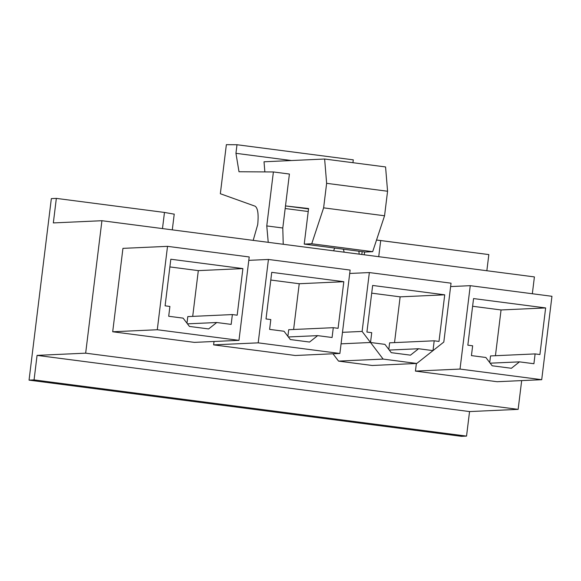 <?xml version="1.0" encoding="UTF-8"?>
<svg xmlns="http://www.w3.org/2000/svg" width="581" height="581" viewBox="0 0 581 581"><rect width="100%" height="100%" fill="white"/><g stroke="black" fill="none" stroke-linecap="round" stroke-linejoin="round"><path stroke-width="0.87" d="M257.71 224.593C258.712 214.28 257.855 208.151 255.153 206.211L220.337 193.727L226.365 144.669L236.997 144.734L235.944 153.319L239.002 171.751L235.944 153.319L291.444 160.53L235.944 153.319L236.997 144.734L353.292 159.848L236.997 144.734L226.365 144.669L220.337 193.727L255.153 206.211C257.855 208.151 258.712 214.28 257.71 224.593L253.193 240.374L257.71 224.593M383.133 359.087L416.773 363.459L432.998 350.612L418.581 348.738L410.469 355.158L391.245 352.66L384.942 344.366L370.525 342.492L383.133 359.087L338.549 361.113L332.978 353.778L338.549 361.113L372.189 365.478L338.549 361.113L383.133 359.087L370.525 342.492L371.731 332.681L366.923 332.056L372.646 285.453L444.726 294.821L439.004 341.425L434.196 340.8L432.998 350.612L443.811 342.049L451.038 283.179L369.349 272.569L362.116 331.431L370.525 342.492L384.942 344.366L391.245 352.66L410.469 355.158L418.581 348.738L432.998 350.612L434.196 340.8L439.004 341.425L444.726 294.821L372.646 285.453L366.923 332.056L371.731 332.681L370.525 342.492L341.069 343.836L370.525 342.492L362.116 331.431L369.349 272.569L349.711 273.455L369.349 272.569L451.038 283.179L443.811 342.049L416.773 363.459L383.133 359.087M361.81 254.485L362.159 251.631L361.81 254.485M461.532 436.331L29.05 380.134L51.339 198.622L56.342 198.39L164.467 212.443L173.973 214.12L164.467 212.443L56.342 198.39L53.336 222.922L101.922 220.715L85.661 353.168L37.068 355.376L469.55 411.573L518.143 409.365L85.661 353.168L518.143 409.365L521.673 380.599L518.143 409.365L469.55 411.573L37.068 355.376L34.061 379.901L29.05 380.134L461.532 436.331L466.543 436.099L34.061 379.901L466.543 436.099L469.55 411.573L466.543 436.099L461.532 436.331M376.532 240.026L488.832 254.587L380.708 240.541L378.725 256.686L380.708 240.541L376.532 240.026M486.849 270.731L488.832 254.587L486.849 270.731M162.484 228.587L164.467 212.443L162.484 228.587M489.718 362.566L490.531 355.935L535.108 353.916L533.91 363.728L519.494 361.854L511.382 368.274L492.158 365.776L485.854 357.482L471.438 355.608L472.643 345.797L467.836 345.172L473.559 298.569L545.639 307.93L539.916 354.541L535.108 353.916L539.916 354.541L545.639 307.93L473.559 298.569L467.836 345.172L472.643 345.797L471.438 355.608L485.854 357.482L492.158 365.776L511.382 368.274L519.494 361.854L533.91 363.728L535.108 353.916L490.531 355.935L489.718 362.566M495.44 355.717L501.054 309.956L472.614 306.26L501.054 309.956L545.639 307.93L501.054 309.956L495.44 355.717M470.261 285.678L460.021 369.073L541.71 379.691L551.95 296.295L470.261 285.678L450.624 286.571L470.261 285.678L551.95 296.295L541.71 379.691L497.125 381.717L415.437 371.099L416.374 363.474L415.437 371.099L460.021 369.073L470.261 285.678M388.805 349.45L389.619 342.826L434.196 340.8L389.619 342.826L388.805 349.45M394.528 342.601L400.142 296.847L371.702 293.151L400.142 296.847L444.726 294.821L400.142 296.847L394.528 342.601M287.893 336.341L288.706 329.71L333.283 327.691L332.085 337.503L317.669 335.629L309.557 342.049L290.333 339.551L284.029 331.257L269.613 329.383L270.819 319.572L266.011 318.947L271.734 272.344L343.814 281.705L338.091 328.316L333.283 327.691L338.091 328.316L343.814 281.705L271.734 272.344L266.011 318.947L270.819 319.572L269.613 329.383L284.029 331.257L290.333 339.551L309.557 342.049L317.669 335.629L332.085 337.503L333.283 327.691L288.706 329.71L287.893 336.341M293.616 329.492L299.23 283.731L270.79 280.035L299.23 283.731L343.814 281.705L299.23 283.731L293.616 329.492M268.437 259.453L258.196 342.848L339.885 353.466L350.125 270.071L268.437 259.453L248.799 260.346L268.437 259.453L350.125 270.071L339.885 353.466L295.301 355.492L213.612 344.874L214.026 341.483L213.612 344.874L258.196 342.848L268.437 259.453M186.98 323.225L187.794 316.601L232.371 314.575L231.173 324.387L216.757 322.513L208.644 328.933L189.421 326.435L183.117 318.141L168.701 316.267L169.906 306.456L165.098 305.831L170.821 259.228L242.902 268.596L237.179 315.2L232.371 314.575L237.179 315.2L242.902 268.596L170.821 259.228L165.098 305.831L169.906 306.456L168.701 316.267L183.117 318.141L189.421 326.435L208.644 328.933L216.757 322.513L231.173 324.387L232.371 314.575L187.794 316.601L186.98 323.225M192.703 316.376L198.317 270.623L169.877 266.926L198.317 270.623L242.902 268.596L198.317 270.623L192.703 316.376M167.524 246.344L157.284 329.739L238.973 340.35L249.213 256.955L167.524 246.344L122.94 248.363L112.699 331.766L122.94 248.363L167.524 246.344L249.213 256.955L238.973 340.35L194.388 342.376L112.699 331.766L157.284 329.739L167.524 246.344M308.228 211.52L285.177 208.521L308.228 211.52M333.617 250.818L334.663 248.058L333.617 250.818M273.39 171.954L266.766 225.922L282.787 227.999L289.411 174.039L273.39 171.954L239.002 171.751L273.39 171.954L289.411 174.039L285.496 205.928L308.54 208.92L285.496 205.928L308.591 208.535L285.496 205.928L282.787 227.999L283.23 244.274L282.787 227.999L266.766 225.922L273.39 171.954M384.557 215.776L323.617 207.853L311.736 243.759L372.675 251.682L384.557 215.776L387.571 191.243L385.573 166.943L324.634 159.027L326.631 183.327L387.571 191.243L326.631 183.327L323.617 207.853L384.557 215.776L372.675 251.682L311.736 243.759L304.226 244.1L308.591 208.535L304.226 244.1L365.166 252.023L304.226 244.1L311.736 243.759L323.617 207.853L326.631 183.327L324.634 159.027L385.573 166.943L387.571 191.243L384.557 215.776M264.021 161.779L324.634 159.027L264.021 161.779L264.856 171.903L264.021 161.779M365.166 252.023L372.675 251.682L365.166 252.023M532.341 293.746L534.404 276.912L101.922 220.715L534.404 276.912L532.341 293.746M37.068 355.376L85.661 353.168L101.922 220.715L53.336 222.922L56.342 198.39L51.339 198.622L29.05 380.134L34.061 379.901L37.068 355.376M112.699 331.766L194.388 342.376L238.973 340.35L157.284 329.739L112.699 331.766M352.943 162.702L353.292 159.848L352.943 162.702M358.876 251.203L359.174 254.144L358.876 251.203M268.233 242.328L266.766 225.922L268.233 242.328M344.177 252.19L343.386 249.191L344.177 252.19M187.452 323.842L216.757 322.513L187.452 323.842M213.612 344.874L295.301 355.492L339.885 353.466L258.196 342.848L213.612 344.874M288.365 336.958L317.669 335.629L288.365 336.958M342.478 332.325L362.116 331.431L342.478 332.325M372.189 365.478L416.773 363.459L372.189 365.478M389.277 350.067L418.581 348.738L389.277 350.067M415.437 371.099L497.125 381.717L541.71 379.691L460.021 369.073L415.437 371.099M490.19 363.183L519.494 361.854L490.19 363.183M364.258 254.805L364.614 251.951L364.258 254.805M174.235 214.062L172.296 229.858"/></g></svg>
